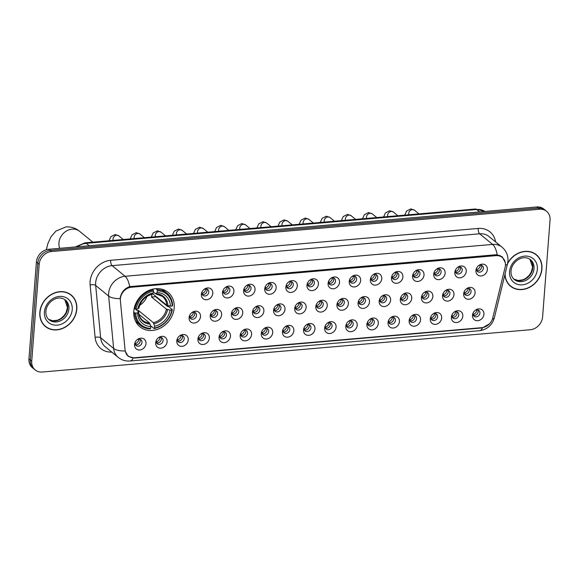 <?xml version="1.0" encoding="UTF-8"?>
<svg xmlns="http://www.w3.org/2000/svg" width="579" height="579" viewBox="0 0 579 579"><rect width="100%" height="100%" fill="white"/><g stroke="black" fill="none" stroke-linecap="round" stroke-linejoin="round"><path stroke-width="0.87" d="M133.785 311.314A22.248 18.825 129.3 0 0 139.901 326.78A22.248 18.825 129.3 0 0 161.157 327.692A22.248 18.825 129.3 0 0 174.199 307.811A22.248 18.825 129.3 0 0 168.084 292.344A22.248 18.825 129.3 0 0 146.82 291.432A22.248 18.825 129.3 0 0 133.785 311.314M167.114 341.755A6.297 5.327 -50.7 0 1 160.94 348.153A6.297 5.327 -50.7 0 1 155.679 342.746A6.297 5.327 -50.7 0 1 156.258 340.51A6.297 5.327 -50.7 0 1 158.682 337.557A6.297 5.327 -50.7 0 1 164.53 336.826A6.297 5.327 -50.7 0 1 167.114 341.755M156.453 340.112A3.778 3.199 129.3 0 0 156.236 341.132A3.778 3.199 129.3 0 0 157.271 343.752A3.778 3.199 129.3 0 0 160.882 343.912A3.778 3.199 129.3 0 0 163.097 340.532A3.778 3.199 129.3 0 0 162.055 337.912A3.778 3.199 129.3 0 0 158.32 337.825M188.24 339.924A6.297 5.327 -50.7 0 1 182.067 346.329A6.297 5.327 -50.7 0 1 176.798 340.915A6.297 5.327 -50.7 0 1 177.377 338.686A6.297 5.327 -50.7 0 1 179.801 335.726A6.297 5.327 -50.7 0 1 185.656 334.995A6.297 5.327 -50.7 0 1 188.24 339.924M177.572 338.281A3.778 3.199 129.3 0 0 177.355 339.301A3.778 3.199 129.3 0 0 178.397 341.928A3.778 3.199 129.3 0 0 182.001 342.08A3.778 3.199 129.3 0 0 184.216 338.708A3.778 3.199 129.3 0 0 183.181 336.081A3.778 3.199 129.3 0 0 179.447 335.994M209.359 338.093A6.297 5.327 -50.7 0 1 203.186 344.498A6.297 5.327 -50.7 0 1 197.924 339.084A6.297 5.327 -50.7 0 1 198.496 336.855A6.297 5.327 -50.7 0 1 200.92 333.895A6.297 5.327 -50.7 0 1 206.775 333.164A6.297 5.327 -50.7 0 1 209.359 338.093M198.698 336.45A3.778 3.199 129.3 0 0 198.474 337.47A3.778 3.199 129.3 0 0 199.516 340.097A3.778 3.199 129.3 0 0 203.128 340.249A3.778 3.199 129.3 0 0 205.342 336.877A3.778 3.199 129.3 0 0 204.3 334.249A3.778 3.199 129.3 0 0 200.566 334.163M230.478 336.261A6.297 5.327 -50.7 0 1 224.305 342.667A6.297 5.327 -50.7 0 1 219.043 337.253A6.297 5.327 -50.7 0 1 219.622 335.024A6.297 5.327 -50.7 0 1 222.039 332.064A6.297 5.327 -50.7 0 1 227.894 331.333A6.297 5.327 -50.7 0 1 230.478 336.261M219.817 334.619A3.778 3.199 129.3 0 0 219.6 335.639A3.778 3.199 129.3 0 0 220.635 338.266A3.778 3.199 129.3 0 0 224.247 338.418A3.778 3.199 129.3 0 0 226.461 335.046A3.778 3.199 129.3 0 0 225.419 332.418A3.778 3.199 129.3 0 0 221.685 332.332M251.597 334.43A6.297 5.327 -50.7 0 1 245.431 340.836A6.297 5.327 -50.7 0 1 240.162 335.422A6.297 5.327 -50.7 0 1 240.741 333.193A6.297 5.327 -50.7 0 1 243.166 330.233A6.297 5.327 -50.7 0 1 249.021 329.502A6.297 5.327 -50.7 0 1 251.597 334.43M240.936 332.787A3.778 3.199 129.3 0 0 240.719 333.808A3.778 3.199 129.3 0 0 241.754 336.435A3.778 3.199 129.3 0 0 245.366 336.587A3.778 3.199 129.3 0 0 247.58 333.214A3.778 3.199 129.3 0 0 246.545 330.587A3.778 3.199 129.3 0 0 242.811 330.508M272.723 332.599A6.297 5.327 -50.7 0 1 266.55 339.005A6.297 5.327 -50.7 0 1 261.281 333.591A6.297 5.327 -50.7 0 1 261.86 331.362A6.297 5.327 -50.7 0 1 264.285 328.402A6.297 5.327 -50.7 0 1 270.14 327.671A6.297 5.327 -50.7 0 1 272.723 332.599M262.063 330.956A3.778 3.199 129.3 0 0 261.838 331.977A3.778 3.199 129.3 0 0 262.88 334.604A3.778 3.199 129.3 0 0 266.492 334.756A3.778 3.199 129.3 0 0 268.707 331.383A3.778 3.199 129.3 0 0 267.664 328.756A3.778 3.199 129.3 0 0 263.93 328.677M293.843 330.768A6.297 5.327 -50.7 0 1 287.669 337.173A6.297 5.327 -50.7 0 1 282.407 331.76A6.297 5.327 -50.7 0 1 282.986 329.531A6.297 5.327 -50.7 0 1 285.404 326.57A6.297 5.327 -50.7 0 1 291.259 325.839A6.297 5.327 -50.7 0 1 293.843 330.768M283.182 329.125A3.778 3.199 129.3 0 0 282.965 330.146A3.778 3.199 129.3 0 0 284 332.773A3.778 3.199 129.3 0 0 287.611 332.925A3.778 3.199 129.3 0 0 289.826 329.552A3.778 3.199 129.3 0 0 288.783 326.925A3.778 3.199 129.3 0 0 285.049 326.846M314.962 328.944A6.297 5.327 -50.7 0 1 308.788 335.342A6.297 5.327 -50.7 0 1 303.526 329.929A6.297 5.327 -50.7 0 1 304.105 327.7A6.297 5.327 -50.7 0 1 306.53 324.739A6.297 5.327 -50.7 0 1 312.378 324.016A6.297 5.327 -50.7 0 1 314.962 328.944M304.301 327.301A3.778 3.199 129.3 0 0 304.084 328.315A3.778 3.199 129.3 0 0 305.119 330.942A3.778 3.199 129.3 0 0 308.73 331.101A3.778 3.199 129.3 0 0 310.945 327.721A3.778 3.199 129.3 0 0 309.91 325.094A3.778 3.199 129.3 0 0 306.175 325.014M336.088 327.113A6.297 5.327 -50.7 0 1 329.914 333.511A6.297 5.327 -50.7 0 1 324.645 328.105A6.297 5.327 -50.7 0 1 325.224 325.868A6.297 5.327 -50.7 0 1 327.649 322.908A6.297 5.327 -50.7 0 1 333.504 322.185A6.297 5.327 -50.7 0 1 336.088 327.113M325.427 325.47A3.778 3.199 129.3 0 0 325.203 326.484A3.778 3.199 129.3 0 0 326.245 329.111A3.778 3.199 129.3 0 0 329.856 329.27A3.778 3.199 129.3 0 0 332.064 325.89A3.778 3.199 129.3 0 0 331.029 323.263A3.778 3.199 129.3 0 0 327.294 323.183M357.207 325.282A6.297 5.327 -50.7 0 1 351.033 331.68A6.297 5.327 -50.7 0 1 345.772 326.274A6.297 5.327 -50.7 0 1 346.351 324.037A6.297 5.327 -50.7 0 1 348.768 321.077A6.297 5.327 -50.7 0 1 354.623 320.353A6.297 5.327 -50.7 0 1 357.207 325.282M346.546 323.639A3.778 3.199 129.3 0 0 346.329 324.66A3.778 3.199 129.3 0 0 347.364 327.28A3.778 3.199 129.3 0 0 350.975 327.439A3.778 3.199 129.3 0 0 353.19 324.059A3.778 3.199 129.3 0 0 352.148 321.432A3.778 3.199 129.3 0 0 348.413 321.352M378.326 323.451A6.297 5.327 -50.7 0 1 372.152 329.849A6.297 5.327 -50.7 0 1 366.891 324.443A6.297 5.327 -50.7 0 1 367.47 322.206A6.297 5.327 -50.7 0 1 369.894 319.253A6.297 5.327 -50.7 0 1 375.742 318.522A6.297 5.327 -50.7 0 1 378.326 323.451M367.665 321.808A3.778 3.199 129.3 0 0 367.448 322.829A3.778 3.199 129.3 0 0 368.483 325.456A3.778 3.199 129.3 0 0 372.094 325.608A3.778 3.199 129.3 0 0 374.309 322.228A3.778 3.199 129.3 0 0 373.274 319.608A3.778 3.199 129.3 0 0 369.532 319.521M399.452 321.62A6.297 5.327 -50.7 0 1 393.279 328.025A6.297 5.327 -50.7 0 1 388.01 322.612A6.297 5.327 -50.7 0 1 388.589 320.382A6.297 5.327 -50.7 0 1 391.013 317.422A6.297 5.327 -50.7 0 1 396.868 316.691A6.297 5.327 -50.7 0 1 399.452 321.62M388.784 319.977A3.778 3.199 129.3 0 0 388.567 320.998A3.778 3.199 129.3 0 0 389.609 323.625A3.778 3.199 129.3 0 0 393.213 323.777A3.778 3.199 129.3 0 0 395.428 320.404A3.778 3.199 129.3 0 0 394.393 317.777A3.778 3.199 129.3 0 0 390.659 317.69M420.571 319.789A6.297 5.327 -50.7 0 1 414.398 326.194A6.297 5.327 -50.7 0 1 409.136 320.78A6.297 5.327 -50.7 0 1 409.715 318.551A6.297 5.327 -50.7 0 1 412.132 315.591A6.297 5.327 -50.7 0 1 417.987 314.86A6.297 5.327 -50.7 0 1 420.571 319.789M409.91 318.146A3.778 3.199 129.3 0 0 409.693 319.167A3.778 3.199 129.3 0 0 410.728 321.794A3.778 3.199 129.3 0 0 414.34 321.946A3.778 3.199 129.3 0 0 416.554 318.573A3.778 3.199 129.3 0 0 415.512 315.946A3.778 3.199 129.3 0 0 411.778 315.859M441.69 317.958A6.297 5.327 -50.7 0 1 435.517 324.363A6.297 5.327 -50.7 0 1 430.255 318.949A6.297 5.327 -50.7 0 1 430.834 316.72A6.297 5.327 -50.7 0 1 433.258 313.76A6.297 5.327 -50.7 0 1 439.106 313.029A6.297 5.327 -50.7 0 1 441.69 317.958M431.029 316.315A3.778 3.199 129.3 0 0 430.812 317.335A3.778 3.199 129.3 0 0 431.847 319.963A3.778 3.199 129.3 0 0 435.459 320.115A3.778 3.199 129.3 0 0 437.673 316.742A3.778 3.199 129.3 0 0 436.638 314.115A3.778 3.199 129.3 0 0 432.897 314.028M462.816 316.127A6.297 5.327 -50.7 0 1 456.643 322.532A6.297 5.327 -50.7 0 1 451.374 317.118A6.297 5.327 -50.7 0 1 451.953 314.889A6.297 5.327 -50.7 0 1 454.377 311.929A6.297 5.327 -50.7 0 1 460.233 311.198A6.297 5.327 -50.7 0 1 462.816 316.127M452.148 314.484A3.778 3.199 129.3 0 0 451.931 315.504A3.778 3.199 129.3 0 0 452.973 318.132A3.778 3.199 129.3 0 0 456.578 318.284A3.778 3.199 129.3 0 0 458.792 314.911A3.778 3.199 129.3 0 0 457.757 312.284A3.778 3.199 129.3 0 0 454.023 312.204M483.935 314.296A6.297 5.327 -50.7 0 1 477.762 320.701A6.297 5.327 -50.7 0 1 472.5 315.287A6.297 5.327 -50.7 0 1 473.079 313.058A6.297 5.327 -50.7 0 1 475.497 310.098A6.297 5.327 -50.7 0 1 481.352 309.367A6.297 5.327 -50.7 0 1 483.935 314.296M473.275 312.653A3.778 3.199 129.3 0 0 473.05 313.673A3.778 3.199 129.3 0 0 474.092 316.3A3.778 3.199 129.3 0 0 477.704 316.452A3.778 3.199 129.3 0 0 479.919 313.08A3.778 3.199 129.3 0 0 478.876 310.453A3.778 3.199 129.3 0 0 475.142 310.373M145.995 343.586A6.297 5.327 -50.7 0 1 139.821 349.984A6.297 5.327 -50.7 0 1 134.56 344.577A6.297 5.327 -50.7 0 1 135.139 342.341A6.297 5.327 -50.7 0 1 137.556 339.381A6.297 5.327 -50.7 0 1 143.411 338.657A6.297 5.327 -50.7 0 1 145.995 343.586M135.334 341.943A3.778 3.199 129.3 0 0 135.11 342.956A3.778 3.199 129.3 0 0 136.152 345.583A3.778 3.199 129.3 0 0 139.763 345.743A3.778 3.199 129.3 0 0 141.978 342.363A3.778 3.199 129.3 0 0 140.936 339.735A3.778 3.199 129.3 0 0 137.201 339.656M200.515 316.641A6.297 5.327 -50.7 0 1 194.349 323.046A6.297 5.327 -50.7 0 1 189.08 317.632A6.297 5.327 -50.7 0 1 189.659 315.403A6.297 5.327 -50.7 0 1 192.083 312.443A6.297 5.327 -50.7 0 1 197.938 311.712A6.297 5.327 -50.7 0 1 200.515 316.641M189.854 314.998A3.778 3.199 129.3 0 0 189.637 316.018A3.778 3.199 129.3 0 0 190.672 318.645A3.778 3.199 129.3 0 0 194.283 318.797A3.778 3.199 129.3 0 0 196.498 315.425A3.778 3.199 129.3 0 0 195.463 312.798A3.778 3.199 129.3 0 0 191.729 312.711M221.641 314.81A6.297 5.327 -50.7 0 1 215.468 321.215A6.297 5.327 -50.7 0 1 210.199 315.801A6.297 5.327 -50.7 0 1 210.778 313.572A6.297 5.327 -50.7 0 1 213.202 310.612A6.297 5.327 -50.7 0 1 219.057 309.881A6.297 5.327 -50.7 0 1 221.641 314.81M210.98 313.167A3.778 3.199 129.3 0 0 210.756 314.187A3.778 3.199 129.3 0 0 211.798 316.814A3.778 3.199 129.3 0 0 215.41 316.966A3.778 3.199 129.3 0 0 217.624 313.594A3.778 3.199 129.3 0 0 216.582 310.966A3.778 3.199 129.3 0 0 212.848 310.88M242.76 312.978A6.297 5.327 -50.7 0 1 236.587 319.384A6.297 5.327 -50.7 0 1 231.325 313.97A6.297 5.327 -50.7 0 1 231.904 311.741A6.297 5.327 -50.7 0 1 234.321 308.781A6.297 5.327 -50.7 0 1 240.176 308.05A6.297 5.327 -50.7 0 1 242.76 312.978M232.099 311.336A3.778 3.199 129.3 0 0 231.882 312.356A3.778 3.199 129.3 0 0 232.917 314.983A3.778 3.199 129.3 0 0 236.529 315.135A3.778 3.199 129.3 0 0 238.743 311.763A3.778 3.199 129.3 0 0 237.701 309.135A3.778 3.199 129.3 0 0 233.967 309.048M263.879 311.147A6.297 5.327 -50.7 0 1 257.706 317.553A6.297 5.327 -50.7 0 1 252.444 312.139A6.297 5.327 -50.7 0 1 253.023 309.91A6.297 5.327 -50.7 0 1 255.448 306.95A6.297 5.327 -50.7 0 1 261.303 306.219A6.297 5.327 -50.7 0 1 263.879 311.147M253.218 309.504A3.778 3.199 129.3 0 0 253.001 310.525A3.778 3.199 129.3 0 0 254.036 313.152A3.778 3.199 129.3 0 0 257.648 313.304A3.778 3.199 129.3 0 0 259.862 309.931A3.778 3.199 129.3 0 0 258.827 307.304A3.778 3.199 129.3 0 0 255.093 307.225M285.006 309.316A6.297 5.327 -50.7 0 1 278.832 315.721A6.297 5.327 -50.7 0 1 273.563 310.308A6.297 5.327 -50.7 0 1 274.142 308.079A6.297 5.327 -50.7 0 1 276.567 305.119A6.297 5.327 -50.7 0 1 282.422 304.388A6.297 5.327 -50.7 0 1 285.006 309.316M274.345 307.673A3.778 3.199 129.3 0 0 274.12 308.694A3.778 3.199 129.3 0 0 275.163 311.321A3.778 3.199 129.3 0 0 278.774 311.473A3.778 3.199 129.3 0 0 280.981 308.1A3.778 3.199 129.3 0 0 279.947 305.473A3.778 3.199 129.3 0 0 276.212 305.394M306.125 307.485A6.297 5.327 -50.7 0 1 299.951 313.89A6.297 5.327 -50.7 0 1 294.689 308.477A6.297 5.327 -50.7 0 1 295.268 306.248A6.297 5.327 -50.7 0 1 297.686 303.287A6.297 5.327 -50.7 0 1 303.541 302.564A6.297 5.327 -50.7 0 1 306.125 307.485M295.464 305.842A3.778 3.199 129.3 0 0 295.247 306.863A3.778 3.199 129.3 0 0 296.282 309.49A3.778 3.199 129.3 0 0 299.893 309.649A3.778 3.199 129.3 0 0 302.108 306.269A3.778 3.199 129.3 0 0 301.066 303.642A3.778 3.199 129.3 0 0 297.331 303.562M327.244 305.661A6.297 5.327 -50.7 0 1 321.07 312.059A6.297 5.327 -50.7 0 1 315.808 306.653A6.297 5.327 -50.7 0 1 316.387 304.416A6.297 5.327 -50.7 0 1 318.812 301.456A6.297 5.327 -50.7 0 1 324.66 300.733A6.297 5.327 -50.7 0 1 327.244 305.661M316.583 304.018A3.778 3.199 129.3 0 0 316.366 305.032A3.778 3.199 129.3 0 0 317.401 307.659A3.778 3.199 129.3 0 0 321.012 307.818A3.778 3.199 129.3 0 0 323.227 304.438A3.778 3.199 129.3 0 0 322.192 301.811A3.778 3.199 129.3 0 0 318.45 301.731M348.37 303.83A6.297 5.327 -50.7 0 1 342.196 310.228A6.297 5.327 -50.7 0 1 336.927 304.822A6.297 5.327 -50.7 0 1 337.506 302.585A6.297 5.327 -50.7 0 1 339.931 299.625A6.297 5.327 -50.7 0 1 345.786 298.902A6.297 5.327 -50.7 0 1 348.37 303.83M337.702 302.187A3.778 3.199 129.3 0 0 337.485 303.201A3.778 3.199 129.3 0 0 338.527 305.828A3.778 3.199 129.3 0 0 342.131 305.987A3.778 3.199 129.3 0 0 344.346 302.607A3.778 3.199 129.3 0 0 343.311 299.98A3.778 3.199 129.3 0 0 339.576 299.9M369.489 301.999A6.297 5.327 -50.7 0 1 363.315 308.397A6.297 5.327 -50.7 0 1 358.054 302.991A6.297 5.327 -50.7 0 1 358.633 300.754A6.297 5.327 -50.7 0 1 361.05 297.794A6.297 5.327 -50.7 0 1 366.905 297.07A6.297 5.327 -50.7 0 1 369.489 301.999M358.828 300.356A3.778 3.199 129.3 0 0 358.611 301.377A3.778 3.199 129.3 0 0 359.646 303.997A3.778 3.199 129.3 0 0 363.257 304.156A3.778 3.199 129.3 0 0 365.472 300.776A3.778 3.199 129.3 0 0 364.43 298.149A3.778 3.199 129.3 0 0 360.695 298.069M390.608 300.168A6.297 5.327 -50.7 0 1 384.434 306.566A6.297 5.327 -50.7 0 1 379.173 301.16A6.297 5.327 -50.7 0 1 379.752 298.93A6.297 5.327 -50.7 0 1 382.176 295.97A6.297 5.327 -50.7 0 1 388.024 295.239A6.297 5.327 -50.7 0 1 390.608 300.168M379.947 298.525A3.778 3.199 129.3 0 0 379.73 299.546A3.778 3.199 129.3 0 0 380.765 302.173A3.778 3.199 129.3 0 0 384.376 302.325A3.778 3.199 129.3 0 0 386.591 298.945A3.778 3.199 129.3 0 0 385.556 296.325A3.778 3.199 129.3 0 0 381.814 296.238M411.734 298.337A6.297 5.327 -50.7 0 1 405.561 304.742A6.297 5.327 -50.7 0 1 400.292 299.329A6.297 5.327 -50.7 0 1 400.871 297.099A6.297 5.327 -50.7 0 1 403.295 294.139A6.297 5.327 -50.7 0 1 409.15 293.408A6.297 5.327 -50.7 0 1 411.734 298.337M401.066 296.694A3.778 3.199 129.3 0 0 400.849 297.715A3.778 3.199 129.3 0 0 401.891 300.342A3.778 3.199 129.3 0 0 405.495 300.494A3.778 3.199 129.3 0 0 407.71 297.121A3.778 3.199 129.3 0 0 406.675 294.494A3.778 3.199 129.3 0 0 402.941 294.407M432.853 296.506A6.297 5.327 -50.7 0 1 426.68 302.911A6.297 5.327 -50.7 0 1 421.418 297.497A6.297 5.327 -50.7 0 1 421.997 295.268A6.297 5.327 -50.7 0 1 424.414 292.308A6.297 5.327 -50.7 0 1 430.269 291.577A6.297 5.327 -50.7 0 1 432.853 296.506M422.192 294.863A3.778 3.199 129.3 0 0 421.968 295.883A3.778 3.199 129.3 0 0 423.01 298.511A3.778 3.199 129.3 0 0 426.622 298.663A3.778 3.199 129.3 0 0 428.836 295.29A3.778 3.199 129.3 0 0 427.794 292.663A3.778 3.199 129.3 0 0 424.06 292.576M453.972 294.675A6.297 5.327 -50.7 0 1 447.799 301.08A6.297 5.327 -50.7 0 1 442.537 295.666A6.297 5.327 -50.7 0 1 443.116 293.437A6.297 5.327 -50.7 0 1 445.541 290.477A6.297 5.327 -50.7 0 1 451.388 289.746A6.297 5.327 -50.7 0 1 453.972 294.675M443.311 293.032A3.778 3.199 129.3 0 0 443.094 294.052A3.778 3.199 129.3 0 0 444.129 296.68A3.778 3.199 129.3 0 0 447.741 296.832A3.778 3.199 129.3 0 0 449.955 293.459A3.778 3.199 129.3 0 0 448.92 290.832A3.778 3.199 129.3 0 0 445.179 290.752M475.098 292.844A6.297 5.327 -50.7 0 1 468.925 299.249A6.297 5.327 -50.7 0 1 463.656 293.835A6.297 5.327 -50.7 0 1 464.235 291.606A6.297 5.327 -50.7 0 1 466.66 288.646A6.297 5.327 -50.7 0 1 472.515 287.915A6.297 5.327 -50.7 0 1 475.098 292.844M464.43 291.201A3.778 3.199 129.3 0 0 464.213 292.221A3.778 3.199 129.3 0 0 465.255 294.849A3.778 3.199 129.3 0 0 468.86 295.001A3.778 3.199 129.3 0 0 471.074 291.628A3.778 3.199 129.3 0 0 470.039 289.001A3.778 3.199 129.3 0 0 466.305 288.921M212.797 293.358A6.297 5.327 -50.7 0 1 206.623 299.763A6.297 5.327 -50.7 0 1 201.362 294.349A6.297 5.327 -50.7 0 1 201.941 292.12A6.297 5.327 -50.7 0 1 204.365 289.16A6.297 5.327 -50.7 0 1 210.22 288.429A6.297 5.327 -50.7 0 1 212.797 293.358M202.136 291.715A3.778 3.199 129.3 0 0 201.919 292.735A3.778 3.199 129.3 0 0 202.954 295.362A3.778 3.199 129.3 0 0 206.565 295.514A3.778 3.199 129.3 0 0 208.78 292.142A3.778 3.199 129.3 0 0 207.745 289.514A3.778 3.199 129.3 0 0 204.011 289.428M233.923 291.526A6.297 5.327 -50.7 0 1 227.75 297.932A6.297 5.327 -50.7 0 1 222.481 292.518A6.297 5.327 -50.7 0 1 223.06 290.289A6.297 5.327 -50.7 0 1 225.484 287.329A6.297 5.327 -50.7 0 1 231.339 286.598A6.297 5.327 -50.7 0 1 233.923 291.526M223.262 289.884A3.778 3.199 129.3 0 0 223.038 290.904A3.778 3.199 129.3 0 0 224.08 293.531A3.778 3.199 129.3 0 0 227.692 293.683A3.778 3.199 129.3 0 0 229.899 290.311A3.778 3.199 129.3 0 0 228.864 287.683A3.778 3.199 129.3 0 0 225.13 287.597M255.042 289.695A6.297 5.327 -50.7 0 1 248.869 296.101A6.297 5.327 -50.7 0 1 243.607 290.687A6.297 5.327 -50.7 0 1 244.186 288.458A6.297 5.327 -50.7 0 1 246.603 285.498A6.297 5.327 -50.7 0 1 252.458 284.767A6.297 5.327 -50.7 0 1 255.042 289.695M244.381 288.053A3.778 3.199 129.3 0 0 244.164 289.073A3.778 3.199 129.3 0 0 245.199 291.7A3.778 3.199 129.3 0 0 248.811 291.852A3.778 3.199 129.3 0 0 251.025 288.48A3.778 3.199 129.3 0 0 249.983 285.852A3.778 3.199 129.3 0 0 246.249 285.773M276.161 287.864A6.297 5.327 -50.7 0 1 269.988 294.27A6.297 5.327 -50.7 0 1 264.726 288.856A6.297 5.327 -50.7 0 1 265.305 286.627A6.297 5.327 -50.7 0 1 267.73 283.667A6.297 5.327 -50.7 0 1 273.577 282.936A6.297 5.327 -50.7 0 1 276.161 287.864M265.5 286.221A3.778 3.199 129.3 0 0 265.283 287.242A3.778 3.199 129.3 0 0 266.318 289.869A3.778 3.199 129.3 0 0 269.93 290.021A3.778 3.199 129.3 0 0 272.144 286.648A3.778 3.199 129.3 0 0 271.11 284.021A3.778 3.199 129.3 0 0 267.375 283.942M297.288 286.033A6.297 5.327 -50.7 0 1 291.114 292.438A6.297 5.327 -50.7 0 1 285.845 287.025A6.297 5.327 -50.7 0 1 286.424 284.796A6.297 5.327 -50.7 0 1 288.849 281.835A6.297 5.327 -50.7 0 1 294.704 281.104A6.297 5.327 -50.7 0 1 297.288 286.033M286.619 284.39A3.778 3.199 129.3 0 0 286.402 285.411A3.778 3.199 129.3 0 0 287.445 288.038A3.778 3.199 129.3 0 0 291.049 288.19A3.778 3.199 129.3 0 0 293.264 284.817A3.778 3.199 129.3 0 0 292.229 282.19A3.778 3.199 129.3 0 0 288.494 282.111M318.407 284.202A6.297 5.327 -50.7 0 1 312.233 290.607A6.297 5.327 -50.7 0 1 306.971 285.194A6.297 5.327 -50.7 0 1 307.55 282.965A6.297 5.327 -50.7 0 1 309.968 280.004A6.297 5.327 -50.7 0 1 315.823 279.281A6.297 5.327 -50.7 0 1 318.407 284.202M307.746 282.559A3.778 3.199 129.3 0 0 307.529 283.58A3.778 3.199 129.3 0 0 308.564 286.207A3.778 3.199 129.3 0 0 312.175 286.366A3.778 3.199 129.3 0 0 314.39 282.986A3.778 3.199 129.3 0 0 313.348 280.359A3.778 3.199 129.3 0 0 309.613 280.279M339.526 282.378A6.297 5.327 -50.7 0 1 333.352 288.776A6.297 5.327 -50.7 0 1 328.09 283.37A6.297 5.327 -50.7 0 1 328.669 281.133A6.297 5.327 -50.7 0 1 331.094 278.173A6.297 5.327 -50.7 0 1 336.942 277.45A6.297 5.327 -50.7 0 1 339.526 282.378M328.865 280.735A3.778 3.199 129.3 0 0 328.648 281.749A3.778 3.199 129.3 0 0 329.683 284.376A3.778 3.199 129.3 0 0 333.294 284.535A3.778 3.199 129.3 0 0 335.509 281.155A3.778 3.199 129.3 0 0 334.474 278.528A3.778 3.199 129.3 0 0 330.732 278.448M360.652 280.547A6.297 5.327 -50.7 0 1 354.478 286.945A6.297 5.327 -50.7 0 1 349.209 281.539A6.297 5.327 -50.7 0 1 349.788 279.302A6.297 5.327 -50.7 0 1 352.213 276.342A6.297 5.327 -50.7 0 1 358.068 275.618A6.297 5.327 -50.7 0 1 360.652 280.547M349.984 278.904A3.778 3.199 129.3 0 0 349.767 279.918A3.778 3.199 129.3 0 0 350.809 282.545A3.778 3.199 129.3 0 0 354.413 282.704A3.778 3.199 129.3 0 0 356.628 279.324A3.778 3.199 129.3 0 0 355.593 276.697A3.778 3.199 129.3 0 0 351.858 276.617M381.771 278.716A6.297 5.327 -50.7 0 1 375.597 285.114A6.297 5.327 -50.7 0 1 370.336 279.708A6.297 5.327 -50.7 0 1 370.915 277.471A6.297 5.327 -50.7 0 1 373.332 274.518A6.297 5.327 -50.7 0 1 379.187 273.787A6.297 5.327 -50.7 0 1 381.771 278.716M371.11 277.073A3.778 3.199 129.3 0 0 370.893 278.094A3.778 3.199 129.3 0 0 371.928 280.721A3.778 3.199 129.3 0 0 375.539 280.873A3.778 3.199 129.3 0 0 377.754 277.493A3.778 3.199 129.3 0 0 376.712 274.873A3.778 3.199 129.3 0 0 372.977 274.786M402.89 276.885A6.297 5.327 -50.7 0 1 396.716 283.29A6.297 5.327 -50.7 0 1 391.455 277.877A6.297 5.327 -50.7 0 1 392.034 275.647A6.297 5.327 -50.7 0 1 394.458 272.687A6.297 5.327 -50.7 0 1 400.306 271.956A6.297 5.327 -50.7 0 1 402.89 276.885M392.229 275.242A3.778 3.199 129.3 0 0 392.012 276.263A3.778 3.199 129.3 0 0 393.047 278.89A3.778 3.199 129.3 0 0 396.658 279.042A3.778 3.199 129.3 0 0 398.873 275.669A3.778 3.199 129.3 0 0 397.838 273.042A3.778 3.199 129.3 0 0 394.096 272.955M424.016 275.054A6.297 5.327 -50.7 0 1 417.843 281.459A6.297 5.327 -50.7 0 1 412.574 276.045A6.297 5.327 -50.7 0 1 413.153 273.816A6.297 5.327 -50.7 0 1 415.577 270.856A6.297 5.327 -50.7 0 1 421.432 270.125A6.297 5.327 -50.7 0 1 424.016 275.054M413.348 273.411A3.778 3.199 129.3 0 0 413.131 274.432A3.778 3.199 129.3 0 0 414.173 277.059A3.778 3.199 129.3 0 0 417.777 277.211A3.778 3.199 129.3 0 0 419.992 273.838A3.778 3.199 129.3 0 0 418.957 271.211A3.778 3.199 129.3 0 0 415.223 271.124M445.135 273.223A6.297 5.327 -50.7 0 1 438.962 279.628A6.297 5.327 -50.7 0 1 433.7 274.214A6.297 5.327 -50.7 0 1 434.279 271.985A6.297 5.327 -50.7 0 1 436.696 269.025A6.297 5.327 -50.7 0 1 442.551 268.294A6.297 5.327 -50.7 0 1 445.135 273.223M434.474 271.58A3.778 3.199 129.3 0 0 434.25 272.6A3.778 3.199 129.3 0 0 435.292 275.228A3.778 3.199 129.3 0 0 438.904 275.38A3.778 3.199 129.3 0 0 441.118 272.007A3.778 3.199 129.3 0 0 440.076 269.38A3.778 3.199 129.3 0 0 436.342 269.293M466.254 271.392A6.297 5.327 -50.7 0 1 460.081 277.797A6.297 5.327 -50.7 0 1 454.819 272.383A6.297 5.327 -50.7 0 1 455.398 270.154A6.297 5.327 -50.7 0 1 457.823 267.194A6.297 5.327 -50.7 0 1 463.67 266.463A6.297 5.327 -50.7 0 1 466.254 271.392M455.593 269.749A3.778 3.199 129.3 0 0 455.376 270.769A3.778 3.199 129.3 0 0 456.411 273.397A3.778 3.199 129.3 0 0 460.023 273.549A3.778 3.199 129.3 0 0 462.237 270.176A3.778 3.199 129.3 0 0 461.195 267.549A3.778 3.199 129.3 0 0 457.461 267.469M487.38 269.561A6.297 5.327 -50.7 0 1 481.207 275.966A6.297 5.327 -50.7 0 1 475.938 270.552A6.297 5.327 -50.7 0 1 476.517 268.323A6.297 5.327 -50.7 0 1 478.942 265.363A6.297 5.327 -50.7 0 1 484.797 264.632A6.297 5.327 -50.7 0 1 487.38 269.561M476.712 267.918A3.778 3.199 129.3 0 0 476.495 268.938A3.778 3.199 129.3 0 0 477.537 271.565A3.778 3.199 129.3 0 0 481.142 271.717A3.778 3.199 129.3 0 0 483.356 268.345A3.778 3.199 129.3 0 0 482.321 265.718A3.778 3.199 129.3 0 0 478.587 265.638M161.042 337.383A3.778 3.199 -50.7 0 1 161.367 339.12A3.778 3.199 -50.7 0 1 156.562 342.862M182.161 335.552A3.778 3.199 -50.7 0 1 182.486 337.289A3.778 3.199 -50.7 0 1 177.681 341.031M203.287 333.721A3.778 3.199 -50.7 0 1 203.605 335.458A3.778 3.199 -50.7 0 1 198.8 339.2M224.406 331.89A3.778 3.199 -50.7 0 1 224.732 333.627A3.778 3.199 -50.7 0 1 219.919 337.369M245.525 330.066A3.778 3.199 -50.7 0 1 245.851 331.796A3.778 3.199 -50.7 0 1 241.045 335.538M266.651 328.235A3.778 3.199 -50.7 0 1 266.97 329.965A3.778 3.199 -50.7 0 1 262.164 333.714M287.77 326.404A3.778 3.199 -50.7 0 1 288.096 328.134A3.778 3.199 -50.7 0 1 283.283 331.883M308.889 324.573A3.778 3.199 -50.7 0 1 309.215 326.303A3.778 3.199 -50.7 0 1 304.409 330.052M330.016 322.742A3.778 3.199 -50.7 0 1 330.334 324.472A3.778 3.199 -50.7 0 1 325.528 328.221M351.135 320.911A3.778 3.199 -50.7 0 1 351.46 322.648A3.778 3.199 -50.7 0 1 346.647 326.39M372.254 319.08A3.778 3.199 -50.7 0 1 372.579 320.817A3.778 3.199 -50.7 0 1 367.774 324.558M393.373 317.249A3.778 3.199 -50.7 0 1 393.698 318.986A3.778 3.199 -50.7 0 1 388.893 322.727M414.499 315.417A3.778 3.199 -50.7 0 1 414.825 317.154A3.778 3.199 -50.7 0 1 410.012 320.896M435.618 313.594A3.778 3.199 -50.7 0 1 435.944 315.323A3.778 3.199 -50.7 0 1 431.138 319.065M456.737 311.763A3.778 3.199 -50.7 0 1 457.063 313.492A3.778 3.199 -50.7 0 1 452.257 317.241M477.863 309.931A3.778 3.199 -50.7 0 1 478.182 311.661A3.778 3.199 -50.7 0 1 473.376 315.41M139.923 339.214A3.778 3.199 -50.7 0 1 140.241 340.951A3.778 3.199 -50.7 0 1 135.435 344.693M194.443 312.269A3.778 3.199 -50.7 0 1 194.768 314.006A3.778 3.199 -50.7 0 1 189.963 317.748M215.569 310.438A3.778 3.199 -50.7 0 1 215.887 312.175A3.778 3.199 -50.7 0 1 211.082 315.917M236.688 308.614A3.778 3.199 -50.7 0 1 237.014 310.344A3.778 3.199 -50.7 0 1 232.201 314.086M257.807 306.783A3.778 3.199 -50.7 0 1 258.133 308.513A3.778 3.199 -50.7 0 1 253.327 312.262M278.933 304.952A3.778 3.199 -50.7 0 1 279.252 306.682A3.778 3.199 -50.7 0 1 274.446 310.431M300.052 303.121A3.778 3.199 -50.7 0 1 300.378 304.851A3.778 3.199 -50.7 0 1 295.565 308.6M321.171 301.29A3.778 3.199 -50.7 0 1 321.497 303.02A3.778 3.199 -50.7 0 1 316.691 306.769M342.29 299.459A3.778 3.199 -50.7 0 1 342.616 301.196A3.778 3.199 -50.7 0 1 337.81 304.938M363.417 297.628A3.778 3.199 -50.7 0 1 363.742 299.365A3.778 3.199 -50.7 0 1 358.929 303.106M384.536 295.797A3.778 3.199 -50.7 0 1 384.861 297.534A3.778 3.199 -50.7 0 1 380.056 301.275M405.655 293.966A3.778 3.199 -50.7 0 1 405.98 295.703A3.778 3.199 -50.7 0 1 401.175 299.444M426.781 292.134A3.778 3.199 -50.7 0 1 427.099 293.871A3.778 3.199 -50.7 0 1 422.294 297.613M447.9 290.311A3.778 3.199 -50.7 0 1 448.226 292.04A3.778 3.199 -50.7 0 1 443.42 295.782M469.019 288.48A3.778 3.199 -50.7 0 1 469.345 290.209A3.778 3.199 -50.7 0 1 464.539 293.958M206.725 288.986A3.778 3.199 -50.7 0 1 207.05 290.723A3.778 3.199 -50.7 0 1 202.245 294.465M227.851 287.155A3.778 3.199 -50.7 0 1 228.169 288.892A3.778 3.199 -50.7 0 1 223.364 292.634M248.97 285.331A3.778 3.199 -50.7 0 1 249.296 287.061A3.778 3.199 -50.7 0 1 244.483 290.803M270.089 283.5A3.778 3.199 -50.7 0 1 270.415 285.23A3.778 3.199 -50.7 0 1 265.609 288.979M291.208 281.669A3.778 3.199 -50.7 0 1 291.534 283.399A3.778 3.199 -50.7 0 1 286.728 287.148M312.334 279.838A3.778 3.199 -50.7 0 1 312.66 281.568A3.778 3.199 -50.7 0 1 307.847 285.317M333.453 278.007A3.778 3.199 -50.7 0 1 333.779 279.737A3.778 3.199 -50.7 0 1 328.973 283.486M354.572 276.176A3.778 3.199 -50.7 0 1 354.898 277.913A3.778 3.199 -50.7 0 1 350.092 281.655M375.699 274.345A3.778 3.199 -50.7 0 1 376.017 276.082A3.778 3.199 -50.7 0 1 371.211 279.823M396.818 272.514A3.778 3.199 -50.7 0 1 397.143 274.251A3.778 3.199 -50.7 0 1 392.338 277.992M417.937 270.683A3.778 3.199 -50.7 0 1 418.262 272.419A3.778 3.199 -50.7 0 1 413.457 276.161M439.063 268.851A3.778 3.199 -50.7 0 1 439.381 270.588A3.778 3.199 -50.7 0 1 434.576 274.33M460.182 267.028A3.778 3.199 -50.7 0 1 460.508 268.757A3.778 3.199 -50.7 0 1 455.702 272.506M481.301 265.196A3.778 3.199 -50.7 0 1 481.627 266.926A3.778 3.199 -50.7 0 1 476.821 270.675M120.374 300.581A11.334 9.59 -50.7 0 1 120.36 298.75A11.334 9.59 -50.7 0 1 131.469 287.22L495.95 255.636A11.334 9.59 -50.7 0 1 502.304 257.496A11.334 9.59 -50.7 0 1 505.127 267.237L492.736 317.987A11.334 9.59 -50.7 0 1 481.923 327.656L134.523 357.757A11.334 9.59 -50.7 0 1 128.162 355.897A11.334 9.59 -50.7 0 1 125.064 349.854L120.374 300.581M39.828 312.392A20.359 17.232 129.3 0 0 45.43 326.542A20.359 17.232 129.3 0 0 64.877 327.381A20.359 17.232 129.3 0 0 76.812 309.186A20.359 17.232 129.3 0 0 71.217 295.029A20.359 17.232 129.3 0 0 51.763 294.197A20.359 17.232 129.3 0 0 39.828 312.392M44.749 325.955A20.359 17.232 129.3 0 0 46.197 326.874M504.924 274.533A20.359 17.232 129.3 0 0 510.555 286.236A20.359 17.232 129.3 0 0 530.009 287.068A20.359 17.232 129.3 0 0 541.937 268.88A20.359 17.232 129.3 0 0 536.342 254.724A20.359 17.232 129.3 0 0 507.682 263.156M509.875 285.65A20.359 17.232 129.3 0 0 511.322 286.569M120.222 298.004L120.367 297.041C121.677 291.823 124.782 288.356 129.682 286.634L495.66 254.774L497.209 254.789L502.225 256.801L505.293 262.613M35.181 369.959L32.41 367.694A12.593 10.654 129.3 0 1 28.95 358.937L36.405 262.063A12.593 10.654 129.3 0 1 48.752 249.259L536.755 206.971A12.593 10.654 129.3 0 1 543.819 209.041L545.201 210.17A12.593 10.654 129.3 0 0 538.137 208.107L50.134 250.396A12.593 10.654 129.3 0 0 37.787 263.199L30.332 360.073A12.593 10.654 129.3 0 0 33.799 368.83A12.593 10.654 129.3 0 1 30.332 360.073L37.787 263.199A12.593 10.654 129.3 0 1 50.134 250.396L538.137 208.107A12.593 10.654 129.3 0 1 545.201 210.17L546.59 211.306A12.593 10.654 129.3 0 0 539.519 209.236L51.524 251.525A12.593 10.654 129.3 0 0 39.177 264.335L31.722 361.209A12.593 10.654 129.3 0 0 35.181 369.959A12.593 10.654 129.3 0 0 42.245 372.029L530.248 329.74A12.593 10.654 129.3 0 0 542.595 316.937L550.05 220.063A12.593 10.654 129.3 0 0 546.59 211.306M489.588 323.755L482.56 327.83L481.344 327.989L134.342 358.061L128.14 356.324L125.1 350.975A14.692 5.956 -5.4 0 1 113.636 348.435L108.657 296.057A16.791 14.207 -50.7 0 1 108.635 293.343A16.791 14.207 -50.7 0 1 125.093 276.27A14.692 6.043 85 0 1 129.682 286.634M536.82 255.411A20.359 17.232 129.3 0 0 535.633 254.181M71.695 295.724A20.359 17.232 129.3 0 0 70.508 294.487M71.087 295.196A20.149 17.052 129.3 0 0 51.828 294.371A20.149 17.052 129.3 0 0 40.023 312.37A20.149 17.052 129.3 0 0 45.56 326.382A20.149 17.052 129.3 0 0 64.812 327.207A20.149 17.052 129.3 0 0 76.623 309.2A20.149 17.052 129.3 0 0 71.087 295.196L69.697 294.06A20.149 17.052 129.3 0 0 69.06 293.567M43.563 324.718A20.149 17.052 129.3 0 0 44.178 325.246L45.56 326.382M505.091 273.838A20.149 17.052 129.3 0 0 510.685 286.077A20.149 17.052 129.3 0 0 529.937 286.902A20.149 17.052 129.3 0 0 541.749 268.895A20.149 17.052 129.3 0 0 536.212 254.883L534.822 253.754A20.149 17.052 129.3 0 0 534.185 253.262M536.212 254.883A20.149 17.052 129.3 0 0 507.544 263.807M508.688 284.412A20.149 17.052 129.3 0 0 509.303 284.94L510.685 286.077M139.749 305.285A15.532 13.143 129.3 0 0 146.986 296.455M155.65 296.18A19.939 16.871 -50.7 0 1 155.57 296.651L167.519 306.429L168.598 306.588L172.303 309.62L171.883 309.968A19.983 16.907 129.3 0 1 154.463 328.04L154.6 326.216A18.05 15.278 129.3 0 0 170.117 310.12L166.419 309.179L151.539 297.005A15.532 13.143 129.3 0 0 151.821 295.022A15.532 13.143 129.3 0 0 151.857 294.335M137.389 310.72A15.532 13.143 129.3 0 0 138.511 310.518L153.384 322.691L154.6 326.216M135.79 313.094L134.675 312.877A20.822 17.623 129.3 0 0 140.458 325.391A20.822 17.623 129.3 0 0 150.243 328.879L150.649 328.373A19.983 16.907 129.3 0 1 135.79 313.094L137.556 312.942A18.05 15.278 129.3 0 0 150.786 326.549L149.577 323.024L139.018 314.383M135.291 308.998L138.461 311.596L137.556 312.942M166.832 293.162A20.822 17.623 129.3 0 0 157.047 289.681L157.329 290.759A19.983 16.907 129.3 0 1 172.187 306.03L172.607 305.683A20.822 17.623 129.3 0 0 166.832 293.162L163.126 290.137A20.822 17.623 129.3 0 0 161.845 289.196M135.573 321.287A20.822 17.623 129.3 0 0 136.753 322.358L140.458 325.391M155.816 288.675L157.047 289.681M154.463 328.04L154.057 328.546A20.822 17.623 129.3 0 0 172.303 309.62M154.057 328.546L150.562 325.688M134.675 312.877L133.735 312.11M172.187 306.03L170.421 306.182A18.05 15.278 129.3 0 0 157.191 292.576L157.329 290.759M170.117 310.12L171.883 309.968M150.786 326.549L150.649 328.373M157.191 292.576L155.606 293.821L153.442 292.048M152.697 293.763L166.723 305.242L170.421 306.182M167.896 305.69A16.147 13.664 129.3 0 0 156.265 293.734L155.606 293.821M138.461 311.596L138.511 312.146A16.147 13.664 129.3 0 0 150.142 324.102M134.219 308.317L136.094 309.157A19.983 16.907 129.3 0 1 153.515 291.085L153.232 290.014A20.822 17.623 129.3 0 0 134.979 308.94M153.232 290.014L152.299 289.254M153.515 291.085L153.377 292.909A18.05 15.278 129.3 0 0 137.86 309.005L136.094 309.157M151.799 294.146L153.377 292.909M137.86 309.005L138.765 307.659M138.432 311.574L138.511 310.518M151.539 297.005L155.57 296.651M201.905 293.017L202.368 293.387A4.618 3.908 129.3 0 0 205.733 288.957A4.618 3.908 129.3 0 0 205.74 288.885M202.368 293.387L202.664 294.552M223.031 291.186L223.487 291.555A4.618 3.908 129.3 0 0 226.859 287.126A4.618 3.908 129.3 0 0 226.859 287.054M223.487 291.555L223.784 292.721M244.15 289.355L244.606 289.724A4.618 3.908 129.3 0 0 247.978 285.295A4.618 3.908 129.3 0 0 247.986 285.223M244.606 289.724L244.91 290.89M265.269 287.524L265.732 287.893A4.618 3.908 129.3 0 0 269.097 283.464A4.618 3.908 129.3 0 0 269.105 283.392M265.732 287.893L266.029 289.059M286.395 285.693L286.851 286.069A4.618 3.908 129.3 0 0 290.224 281.633A4.618 3.908 129.3 0 0 290.224 281.56M286.851 286.069L287.148 287.227M307.514 283.862L307.97 284.238A4.618 3.908 129.3 0 0 311.343 279.802A4.618 3.908 129.3 0 0 311.35 279.729M307.97 284.238L308.274 285.396M328.633 282.031L329.089 282.407A4.618 3.908 129.3 0 0 332.462 277.971A4.618 3.908 129.3 0 0 332.469 277.898M329.089 282.407L329.393 283.572M349.759 280.2L350.215 280.576A4.618 3.908 129.3 0 0 353.588 276.147A4.618 3.908 129.3 0 0 353.588 276.074M350.215 280.576L350.512 281.741M370.878 278.369L371.334 278.745A4.618 3.908 129.3 0 0 374.707 274.316A4.618 3.908 129.3 0 0 374.714 274.243M371.334 278.745L371.638 279.91M391.997 276.538L392.453 276.914A4.618 3.908 129.3 0 0 395.826 272.485A4.618 3.908 129.3 0 0 395.833 272.412M392.453 276.914L392.757 278.079M413.124 274.714L413.58 275.083A4.618 3.908 129.3 0 0 416.945 270.654A4.618 3.908 129.3 0 0 416.952 270.581M413.58 275.083L413.876 276.248M434.243 272.883L434.699 273.252A4.618 3.908 129.3 0 0 438.071 268.822A4.618 3.908 129.3 0 0 438.071 268.75M434.699 273.252L435.003 274.417M455.362 271.052L455.818 271.421A4.618 3.908 129.3 0 0 459.19 266.991A4.618 3.908 129.3 0 0 459.198 266.919M455.818 271.421L456.122 272.586M476.488 269.221L476.944 269.59A4.618 3.908 129.3 0 0 480.309 265.16A4.618 3.908 129.3 0 0 480.317 265.088M476.944 269.59L477.241 270.755M189.63 316.293L190.086 316.67A4.618 3.908 129.3 0 0 193.451 312.24A4.618 3.908 129.3 0 0 193.458 312.168M190.086 316.67L190.382 317.835M210.749 314.469L211.205 314.838A4.618 3.908 129.3 0 0 214.577 310.409A4.618 3.908 129.3 0 0 214.577 310.337M211.205 314.838L211.509 316.004M231.868 312.638L232.324 313.007A4.618 3.908 129.3 0 0 235.696 308.578A4.618 3.908 129.3 0 0 235.704 308.506M232.324 313.007L232.628 314.173M252.987 310.807L253.45 311.176A4.618 3.908 129.3 0 0 256.815 306.747A4.618 3.908 129.3 0 0 256.823 306.675M253.45 311.176L253.747 312.342M274.113 308.976L274.569 309.352A4.618 3.908 129.3 0 0 277.942 304.916A4.618 3.908 129.3 0 0 277.942 304.844M274.569 309.352L274.866 310.51M295.232 307.145L295.688 307.521A4.618 3.908 129.3 0 0 299.061 303.085A4.618 3.908 129.3 0 0 299.068 303.012M295.688 307.521L295.992 308.679M316.351 305.314L316.814 305.69A4.618 3.908 129.3 0 0 320.18 301.254A4.618 3.908 129.3 0 0 320.187 301.181M316.814 305.69L317.111 306.856M337.477 303.483L337.933 303.859A4.618 3.908 129.3 0 0 341.306 299.423A4.618 3.908 129.3 0 0 341.306 299.357M337.933 303.859L338.23 305.024M358.596 301.652L359.052 302.028A4.618 3.908 129.3 0 0 362.425 297.599A4.618 3.908 129.3 0 0 362.432 297.526M359.052 302.028L359.356 303.193M379.715 299.821L380.171 300.197A4.618 3.908 129.3 0 0 383.544 295.768A4.618 3.908 129.3 0 0 383.551 295.695M380.171 300.197L380.475 301.362M400.842 297.997L401.298 298.366A4.618 3.908 129.3 0 0 404.663 293.937A4.618 3.908 129.3 0 0 404.67 293.864M401.298 298.366L401.594 299.531M421.961 296.166L422.417 296.535A4.618 3.908 129.3 0 0 425.789 292.106A4.618 3.908 129.3 0 0 425.789 292.033M422.417 296.535L422.721 297.7M443.08 294.335L443.536 294.704A4.618 3.908 129.3 0 0 446.908 290.274A4.618 3.908 129.3 0 0 446.916 290.202M443.536 294.704L443.84 295.869M464.206 292.504L464.662 292.873A4.618 3.908 129.3 0 0 468.027 288.443A4.618 3.908 129.3 0 0 468.035 288.371M464.662 292.873L464.959 294.038M135.102 343.238L135.558 343.615A4.618 3.908 129.3 0 0 138.931 339.185A4.618 3.908 129.3 0 0 138.931 339.113M135.558 343.615L135.862 344.78M156.221 341.407L156.677 341.784A4.618 3.908 129.3 0 0 160.05 337.354A4.618 3.908 129.3 0 0 160.057 337.282M156.677 341.784L156.981 342.949M177.348 339.576L177.804 339.953A4.618 3.908 129.3 0 0 181.169 335.523A4.618 3.908 129.3 0 0 181.176 335.451M177.804 339.953L178.1 341.118M198.467 337.752L198.923 338.122A4.618 3.908 129.3 0 0 202.295 333.692A4.618 3.908 129.3 0 0 202.295 333.62M198.923 338.122L199.227 339.287M219.586 335.921L220.042 336.29A4.618 3.908 129.3 0 0 223.414 331.861A4.618 3.908 129.3 0 0 223.422 331.789M220.042 336.29L220.346 337.456M240.712 334.09L241.168 334.459A4.618 3.908 129.3 0 0 244.533 330.03A4.618 3.908 129.3 0 0 244.541 329.958M241.168 334.459L241.465 335.625M261.831 332.259L262.287 332.628A4.618 3.908 129.3 0 0 265.66 328.199A4.618 3.908 129.3 0 0 265.66 328.127M262.287 332.628L262.591 333.793M282.95 330.428L283.406 330.804A4.618 3.908 129.3 0 0 286.779 326.368A4.618 3.908 129.3 0 0 286.786 326.295M283.406 330.804L283.71 331.962M304.069 328.597L304.532 328.973A4.618 3.908 129.3 0 0 307.898 324.537A4.618 3.908 129.3 0 0 307.905 324.464M304.532 328.973L304.829 330.131M325.195 326.766L325.651 327.142A4.618 3.908 129.3 0 0 329.024 322.706A4.618 3.908 129.3 0 0 329.024 322.641M325.651 327.142L325.948 328.307M346.314 324.935L346.77 325.311A4.618 3.908 129.3 0 0 350.143 320.882A4.618 3.908 129.3 0 0 350.15 320.809M346.77 325.311L347.074 326.476M367.433 323.104L367.889 323.48A4.618 3.908 129.3 0 0 371.262 319.051A4.618 3.908 129.3 0 0 371.269 318.978M367.889 323.48L368.193 324.645M388.56 321.273L389.016 321.649A4.618 3.908 129.3 0 0 392.388 317.22A4.618 3.908 129.3 0 0 392.388 317.147M389.016 321.649L389.312 322.814M409.679 319.449L410.135 319.818A4.618 3.908 129.3 0 0 413.507 315.389A4.618 3.908 129.3 0 0 413.515 315.316M410.135 319.818L410.439 320.983M430.798 317.618L431.254 317.987A4.618 3.908 129.3 0 0 434.626 313.557A4.618 3.908 129.3 0 0 434.634 313.485M431.254 317.987L431.558 319.152M451.924 315.787L452.38 316.156A4.618 3.908 129.3 0 0 455.745 311.726A4.618 3.908 129.3 0 0 455.753 311.654M452.38 316.156L452.677 317.321M473.043 313.956L473.499 314.332A4.618 3.908 129.3 0 0 476.872 309.895A4.618 3.908 129.3 0 0 476.872 309.823M473.499 314.332L473.803 315.49M495.95 255.636L494.965 254.832M131.469 287.22L130.521 286.446M478.211 228.437A4.198 1.73 -95 0 0 479.636 233.793L112.109 265.645A16.791 14.207 129.3 0 0 95.651 282.718A16.791 14.207 129.3 0 0 95.673 285.433L100.652 337.803A16.791 14.207 129.3 0 0 105.248 346.763L118.232 357.388A16.791 14.207 -50.7 0 1 113.636 348.435L100.652 337.803A4.198 1.701 174.6 0 0 95.115 337.398L90.129 285.02A20.989 17.761 -50.7 0 1 110.683 260.289L478.211 228.437A20.989 17.761 -50.7 0 1 495.573 241.884M489.06 236.55A16.791 14.207 129.3 0 0 479.636 233.793L492.62 244.418A16.791 14.207 -50.7 0 1 502.044 247.175L489.06 236.55M120.171 298.598A14.692 5.956 -5.4 0 1 108.657 296.057L95.673 285.433A4.198 1.701 174.6 0 0 90.129 285.02M497.209 254.789A14.692 6.043 -95 0 0 492.62 244.418L125.093 276.27L112.109 265.645A4.198 1.73 -95 0 1 110.683 260.289M482.56 327.83A14.692 6.043 85 0 1 479.361 330.725L129.986 361.007A14.692 6.043 -95 0 0 133.184 358.104M492.411 319.101A14.692 3.858 13.7 0 0 494.365 317.784C492.15 325.268 487.142 329.589 479.361 330.725M505.438 265.182A14.692 3.858 13.7 0 0 507.537 263.836L494.365 317.784M111.761 352.097A20.989 17.761 -50.7 0 1 95.115 337.398M539.519 209.236L536.755 206.971M51.524 251.525L48.752 249.259M39.177 264.335L36.405 262.063M31.722 361.209L28.95 358.937M484.992 211.458A16.791 14.207 129.3 0 0 476.676 209.504L86.271 243.332A16.791 14.207 129.3 0 0 77.543 246.763M89.224 245.757L86.271 243.332A8.396 3.452 -95 0 0 84.939 242.847L475.345 209.012L485.014 211.458M475.345 209.012A8.396 3.452 -95 0 1 476.676 209.504L479.629 211.921M67.692 307.941A12.796 10.827 129.3 0 0 64.768 299.575L67.468 307.543L66.129 312.443L64.081 315.642L60.73 318.645L57.741 320.144L52.921 320.802L48.593 319.318A12.796 10.827 129.3 0 0 60.592 319.145A12.796 10.827 129.3 0 0 67.692 307.941M49.179 319.84A12.796 10.827 129.3 0 0 61.403 320.361A12.796 10.827 129.3 0 0 68.901 308.933A12.796 10.827 129.3 0 0 65.391 300.038C57.639 294.031 46.458 302.31 45.886 311.336C45.727 315.07 46.827 317.907 49.179 319.84M72.23 309.584A15.315 12.962 129.3 0 0 59.427 296.419A15.315 12.962 129.3 0 0 44.417 311.994A15.315 12.962 129.3 0 0 57.22 325.152A15.315 12.962 129.3 0 0 72.23 309.584M529.886 259.262L532.593 267.237L531.254 272.137L529.206 275.336L525.855 278.34L522.866 279.838L518.046 280.497L513.725 279.006A12.796 10.827 129.3 0 0 525.718 278.832A12.796 10.827 129.3 0 0 532.818 267.628A12.796 10.827 129.3 0 0 529.901 259.269M514.304 279.534A12.796 10.827 129.3 0 0 526.528 280.055A12.796 10.827 129.3 0 0 534.026 268.62A12.796 10.827 129.3 0 0 530.516 259.725C522.765 253.725 511.583 262.005 511.011 271.03C510.852 274.764 511.952 277.602 514.304 279.534M537.355 269.271A15.315 12.962 129.3 0 0 524.552 256.113A15.315 12.962 129.3 0 0 509.542 271.689A15.315 12.962 129.3 0 0 522.345 284.846A15.315 12.962 129.3 0 0 537.355 269.271M59.775 248.304A13.433 11.37 -50.7 0 1 58.935 242.811A13.433 11.37 -50.7 0 1 72.107 229.154A13.433 11.37 -50.7 0 1 79.641 231.354L92.843 242.16M153.384 322.691A15.532 13.143 129.3 0 0 166.419 309.179M138.649 311.893C138.924 315.562 140.292 318.407 142.752 320.44A15.532 13.143 129.3 0 0 149.577 323.024M153.956 323.777A16.147 13.664 129.3 0 0 167.592 309.627M166.723 305.242A15.532 13.143 129.3 0 0 162.431 296.397L155.889 293.937M152.451 294.067A16.147 13.664 129.3 0 0 138.815 308.209M113.158 240.401A3.778 3.199 -50.7 0 1 113.006 239.084A3.778 3.199 -50.7 0 1 116.922 235.226A3.778 3.199 -50.7 0 1 118.825 235.856L123.305 239.525M134.277 238.57A3.778 3.199 -50.7 0 1 134.125 237.252A3.778 3.199 -50.7 0 1 138.041 233.395A3.778 3.199 -50.7 0 1 139.952 234.032L144.424 237.694M155.396 236.739A3.778 3.199 -50.7 0 1 155.244 235.421A3.778 3.199 -50.7 0 1 159.167 231.564A3.778 3.199 -50.7 0 1 161.071 232.201L165.543 235.863M176.523 234.908A3.778 3.199 -50.7 0 1 176.371 233.59A3.778 3.199 -50.7 0 1 180.286 229.733A3.778 3.199 -50.7 0 1 182.19 230.37L186.67 234.032M197.642 233.076A3.778 3.199 -50.7 0 1 197.49 231.759A3.778 3.199 -50.7 0 1 201.405 227.909A3.778 3.199 -50.7 0 1 203.316 228.539L207.789 232.201M218.761 231.253A3.778 3.199 -50.7 0 1 218.609 229.928A3.778 3.199 -50.7 0 1 222.531 226.078A3.778 3.199 -50.7 0 1 224.435 226.707L228.908 230.37M239.887 229.422A3.778 3.199 -50.7 0 1 239.735 228.097A3.778 3.199 -50.7 0 1 243.65 224.247A3.778 3.199 -50.7 0 1 245.554 224.876L250.034 228.539M261.006 227.59A3.778 3.199 -50.7 0 1 260.854 226.266A3.778 3.199 -50.7 0 1 264.769 222.416A3.778 3.199 -50.7 0 1 266.68 223.045L271.153 226.707M282.125 225.759A3.778 3.199 -50.7 0 1 281.973 224.435A3.778 3.199 -50.7 0 1 285.896 220.585A3.778 3.199 -50.7 0 1 287.799 221.214L292.272 224.876M303.251 223.928A3.778 3.199 -50.7 0 1 303.099 222.604A3.778 3.199 -50.7 0 1 307.015 218.753A3.778 3.199 -50.7 0 1 308.918 219.383L313.398 223.053M324.37 222.097A3.778 3.199 -50.7 0 1 324.218 220.78A3.778 3.199 -50.7 0 1 328.134 216.922A3.778 3.199 -50.7 0 1 330.044 217.552L334.517 221.221M345.489 220.266A3.778 3.199 -50.7 0 1 345.337 218.949A3.778 3.199 -50.7 0 1 349.26 215.091A3.778 3.199 -50.7 0 1 351.163 215.728L355.636 219.39M366.616 218.435A3.778 3.199 -50.7 0 1 366.456 217.118A3.778 3.199 -50.7 0 1 370.379 213.26A3.778 3.199 -50.7 0 1 372.283 213.897L376.763 217.559M387.735 216.604A3.778 3.199 -50.7 0 1 387.583 215.287A3.778 3.199 -50.7 0 1 391.498 211.429A3.778 3.199 -50.7 0 1 393.409 212.066L397.882 215.728M408.854 214.78A3.778 3.199 -50.7 0 1 408.702 213.456A3.778 3.199 -50.7 0 1 412.624 209.605A3.778 3.199 -50.7 0 1 414.528 210.235L419.001 213.897M128.162 355.897L126.562 354.587M502.304 257.496L499.691 255.361M507.537 263.836L507.964 261.136C508.282 255.542 506.307 250.888 502.044 247.175M129.986 361.007C125.614 361.332 121.691 360.131 118.232 357.388M75.328 246.958L84.939 242.847M79.641 231.354C75.726 228.097 71.174 226.613 65.984 226.903L55.939 231.057L51.032 236.724L47.869 243.621L46.32 249.737M138.946 308.014C140.871 300.812 145.278 296.224 152.176 294.262M109.026 240.763L110.915 236.652L115.134 234.509L118.825 235.856M130.145 238.932L132.041 234.828L136.26 232.678L139.952 234.032M151.264 237.101L153.16 232.997L157.379 230.847L161.071 232.201M172.39 235.269L174.279 231.166L178.498 229.023L182.19 230.37M193.509 233.438L195.405 229.335L199.625 227.192L203.316 228.539M214.628 231.607L216.524 227.504L220.744 225.361L224.435 226.707M235.747 229.776L237.643 225.672L241.863 223.53L245.554 224.876M256.873 227.945L258.77 223.841L262.982 221.699L266.68 223.045M277.992 226.114L279.889 222.01L284.108 219.868L287.799 221.214M299.111 224.29L301.008 220.179L305.227 218.037L308.918 219.383M320.238 222.459L322.127 218.348L326.346 216.206L330.044 217.552M341.357 220.628L343.253 216.524L347.472 214.375L351.163 215.728M362.476 218.797L364.372 214.693L368.591 212.544L372.283 213.897M383.602 216.966L385.491 212.862L389.71 210.72L393.409 212.066M404.721 215.135L406.617 211.031L410.837 208.889L414.528 210.235"/></g></svg>
